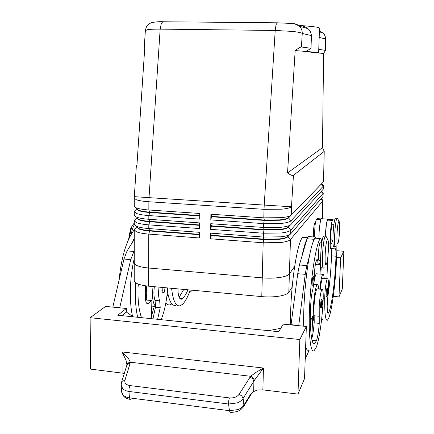 <?xml version="1.0" encoding="UTF-8"?>
<svg xmlns="http://www.w3.org/2000/svg" width="434" height="434" viewBox="0 0 434 434"><rect width="100%" height="100%" fill="white"/><g stroke="black" fill="none" stroke-linecap="round" stroke-linejoin="round"><path stroke-width="0.65" d="M327.057 296.194L326.39 296.596L326.108 295.576C326.064 292.63 326.297 290.308 326.802 288.615L326.986 288.485M336.887 244.874C336.93 270.941 332.748 309.068 328.522 318.551L327.426 320.238C325.467 320.845 324.561 313.527 324.719 298.288C324.838 289.955 326.384 279.187 327.48 278.764C328.245 278.601 328.587 281.335 328.516 286.966L327.182 305.943C327.22 311.059 327.594 313.478 328.316 313.202L328.76 312.529C331.994 305.39 335.352 278.384 335.976 256.223C336.09 251.487 335.862 249.045 335.303 248.899L334.82 246.669M332.439 240.116C332.048 242.4 331.657 243.696 331.272 244.011C330.166 245.167 329.992 234.599 331.017 226.711C331.446 223.326 331.907 221.232 332.395 220.429L333.046 219.707L334.614 220.45M325.516 236.036L326.2 226.374C326.645 222.995 327.117 220.906 327.627 220.103L328.31 219.387L329.449 219.463M318.572 218.731L317.308 218.644L316.56 219.354C316.001 220.152 315.485 222.23 315.019 225.599L314.325 237.002M332.52 224.226L332.238 224.335C331.603 225.745 331.164 228.886 330.909 233.758C330.789 237.978 330.985 240.078 331.495 240.051L332.905 240.154M319.408 30.912L323.634 33.494L324.963 35.8L325.63 38.762M318.757 49.313L325.484 50.409L323.59 53.49L322.495 147.674L324.231 151.363L293.444 175.331C292.597 175.933 290.634 175.13 287.541 172.922L295.169 50.572C298.532 48.109 300.616 46.915 301.418 46.991L311.01 48.277L311.444 35.599C310.961 32.23 309.795 29.973 307.934 28.823L307.603 28.552C305.314 26.756 302.672 25.736 299.677 25.481C312.865 26.414 319.478 27.293 319.511 28.118L318.643 52.476L315.686 52.677L305.861 51.673L311.01 48.277M145.363 30.624L147.376 29.74C150.039 29.279 154.303 29.073 160.168 29.127L161.285 23.626L162.81 21.754L163.309 21.711M144.359 45.706L144.75 47.946L136.976 164.741L136.325 166.39M277.304 22.758L276.029 24.743L275.21 30.451L264.225 205.076L149.019 197.654L160.168 29.127L275.21 30.451L292.798 31.449C298.001 32.045 301.153 32.707 302.259 33.434C302.303 30.76 301.451 28.449 299.704 26.507L299.449 26.241C297.675 24.526 295.559 23.642 293.102 23.582L293.493 23.691M136.96 227.232L138.549 228.468C140.849 229.488 144.565 230.204 149.708 230.611L199.488 234.333M135.424 228.235L134.252 229.738L136.146 231.626C138.728 232.803 142.943 233.633 148.775 234.1L199.439 237.946L199.515 232.315L148.791 228.555C142.954 228.094 138.739 227.291 136.146 226.147L134.252 224.318L134.258 220.694L136.151 222.49C138.744 223.613 142.96 224.4 148.802 224.855L199.564 228.555L199.64 222.908L148.824 219.289C142.97 218.844 138.75 218.08 136.157 216.989L134.258 215.259L134.258 211.624L136.157 213.322C138.755 214.385 142.981 215.139 148.835 215.573L199.689 219.132L199.765 213.463L148.851 209.985C142.992 209.562 138.761 208.835 136.162 207.805L134.258 206.166L134.263 198.116L136.167 199.667C138.772 200.649 143.008 201.343 148.878 201.75L149.019 197.654L134.312 196.656L134.263 198.116M199.483 234.707L149.703 230.98C144.565 230.573 140.844 229.857 138.549 228.832L136.856 227.134M136.943 218.118L138.56 219.338C140.86 220.309 144.587 220.993 149.735 221.383L199.613 224.969M135.348 219.327L134.258 220.694M199.607 225.344L149.735 221.752C144.587 221.362 140.86 220.678 138.56 219.702L136.867 218.042M135.251 207.36L138.571 210.175C140.876 211.092 144.609 211.743 149.768 212.123L199.738 215.568M135.272 210.376L134.258 211.624M199.732 215.942L149.768 212.492C144.609 212.112 140.876 211.466 138.571 210.539L136.873 208.917M210.506 238.787L211.287 235.591L263.812 239.525L279.328 239.313C283.961 238.738 286.82 237.87 287.905 236.714L287.921 236.34C286.831 237.496 283.972 238.358 279.339 238.933L263.823 239.145L211.293 235.217L210.593 233.139L210.506 238.787L263.167 242.78L280.776 242.53C286.028 241.863 289.256 240.859 290.465 239.525L322.798 200.98L322.918 200.324L322.386 199.77M324.052 151.792L323.65 181.64L291.23 215.096C290.021 216.251 286.782 217.108 281.509 217.673L263.818 217.841L210.886 214.222L210.799 219.913L263.666 223.618L281.341 223.429C286.603 222.843 289.841 221.953 291.051 220.754L323.52 185.904L323.243 189.208L290.937 224.524C289.728 225.745 286.489 226.656 281.227 227.264L263.568 227.459L210.74 223.7L210.653 229.369L263.416 233.215L281.058 232.998C286.315 232.369 289.549 231.425 290.758 230.161L323.243 193.255L322.967 196.575L290.639 233.91C289.435 235.201 286.201 236.172 280.944 236.812L263.319 237.045L210.593 233.139M279.751 277.483C284.964 276.67 288.181 275.471 289.391 273.887C287.53 277.006 274.44 278.986 262.261 277.852L148.661 268.022C139.498 267.078 134.692 265.375 134.236 262.906L136.119 265.136C138.69 266.53 142.873 267.49 148.667 268.022L262.261 277.852C268.554 278.368 274.38 278.243 279.751 277.483M323.52 185.904L323.015 185.226M210.653 229.369L211.434 226.195L264.062 229.982L279.604 229.798C284.243 229.261 287.107 228.441 288.198 227.345L288.209 226.966C287.118 228.062 284.259 228.881 279.615 229.418L264.073 229.602L211.439 225.816L210.74 223.7M323.243 193.255L322.706 192.512M210.799 219.913L211.58 216.761L264.311 220.401L279.881 220.25C284.53 219.745 287.4 218.975 288.485 217.939L288.496 217.559C287.411 218.595 284.541 219.36 279.892 219.864L264.322 220.022L211.586 216.382L210.886 214.222M290.937 224.524L291.051 220.754L288.485 217.939L321.404 184M324.073 267.518L323.742 267.941C321.176 270.729 322.674 239.449 325.267 236.318L325.923 236.074L327.768 239.752C329.292 240.642 328.175 260.726 326.422 264.051L326.325 264.241C324.133 268.841 325.126 242.79 327.263 239.964L327.768 239.752M323.335 267.903L321.974 267.794C319.37 270.577 320.856 239.313 323.493 236.188L325.505 236.042M337.674 218.693L337.419 218.204L336.952 218.378C334.864 220.835 333.507 249.062 335.58 246.729L335.818 246.425M338.737 221.644C337.028 223.852 336.09 247.212 337.847 243.469L337.918 243.333C339.355 240.664 340.359 222.143 339.1 221.492L338.737 221.644M335.835 218.096L335.352 218.275C333.231 220.727 331.885 248.942 333.99 246.61L335.287 246.707M313.456 236.937C313.006 233.036 313.912 224.063 314.845 223.136L315.171 223.033M157.623 319.315L160.217 307.684L159.685 300.86C158.795 298.511 158.443 295.223 158.638 291.013L159.018 287.134M154.347 286.7L153.962 290.574C153.772 294.784 154.13 298.06 155.041 300.415L155.66 306.301C153.614 304.641 152.556 300.431 152.486 293.677L152.99 286.576M146.833 300.046L146.247 293.091L146.757 285.979M163.531 293.015L162.929 293.227C161.866 292.782 161.632 290.851 162.224 287.427M320.433 242.763L320.042 242.915C318.54 244.754 317.731 261.946 319.218 260.438L320.574 260.546M290.731 324.892C289.57 293.059 296.65 243.018 302.59 237.279L303.257 237.072M314.173 279.908L314.254 277.462C314.59 267.924 315.475 261.946 316.901 259.516C317.368 259.25 317.704 260.118 317.91 262.125C318.138 264.235 318.485 265.152 318.957 264.87C319.429 264.49 319.901 263.047 320.373 260.53M321.589 242.85L321.48 241.277C321.263 239.031 320.91 238.049 320.417 238.331L320.2 238.57C316.288 243.995 311.384 273.008 309.784 302.666C308.151 332.373 310.305 353.574 314.064 350.705L316.147 347.515C319.061 340.847 322.061 320.52 323.086 301.679C323.46 293.514 323.124 289.402 322.082 289.342C320.834 291.106 319.88 296.661 319.218 306.019L319.256 323.368C318.589 331.717 317.639 337.543 316.397 340.842L314.639 343.489C311.449 346.142 309.534 328.782 310.771 304.012C311.129 297.659 311.796 292.89 312.778 289.695L313.945 282.973M317.384 288.925L317.021 288.892C315.713 290.65 314.726 296.194 314.064 305.536C313.831 309.952 313.863 313.364 314.167 315.768L314.216 321.892C313.402 320.276 313.104 315.936 313.321 308.872C313.679 297.805 315.757 285.263 317.265 284.655C317.97 284.303 318.453 285.762 318.719 289.044M321.621 307.646L320.91 308.08C320.254 308.742 320.661 300.892 321.344 299.71L321.458 299.547C321.941 299.433 322.24 299.905 322.353 300.968L321.702 307.489M313.256 285.621L312.551 285.99C311.748 286.776 312.176 277.993 312.995 276.821L313.104 276.686C313.603 276.583 313.939 277.038 314.108 278.048L314.145 280.76L313.391 285.398M124.33 373.37L90.565 369.117L90.126 317.71L105.646 306.399L126.365 308.471L117.733 315.23L278.736 331.712L283.218 324.144L306.35 326.455L304.522 378.6L297.984 394.105L262.868 389.873L257.411 390.009L253.662 391.571L250.201 394.859L243.903 405.085C242.687 407.011 240.724 408.513 238.011 409.604L229.434 410.694L129.446 397.886L130.308 399.399M243.425 406.859L243.447 406.826C241.57 409.116 240.002 410.439 238.733 410.803C238.418 411.378 231.875 412.832 230.047 412.191L229.434 410.694L228.572 404.021L237.186 402.931C239.91 401.851 241.884 400.354 243.111 398.439L254.329 380.417L263.454 368.043L255.903 372.426L250.635 376.283L239.091 394.338C237.024 397.034 233.79 398.228 229.385 397.913L129.983 385.576L129.082 388.387L128.963 391.463L228.572 404.021L228.718 400.848L229.385 397.913M129.983 385.576C126.05 384.855 124.363 383.108 124.911 380.33L130.433 362.244L127.987 357.665L122.041 351.947L126.028 360.253L126.956 365.01M253.662 391.571L253.923 381.112L252.648 378.638L250.017 377.124M130.238 363.106L127.699 363.963L126.853 365.341M121.124 384.806L122.6 388.56C124.059 390.079 126.175 391.045 128.963 391.463L129.446 397.886C126.674 397.468 124.563 396.492 123.11 394.962L121.639 391.658M134.252 229.738L134.242 262.792M294.621 266.481L289.391 273.887L294.621 266.471M134.236 262.906L134.231 280.657C134.681 283.326 139.471 285.165 148.602 286.174L261.778 296.612C273.908 297.811 286.955 295.646 288.816 292.266L292.125 287.183M295.169 50.572L318.643 52.476M254.329 380.417C253.895 378.475 252.664 377.097 250.635 376.283L130.433 362.244C128.518 362.471 127.363 363.345 126.967 364.869L126.94 365.075M297.984 394.105L299.829 339.524L306.35 326.455M90.126 317.71L299.829 339.524M342.285 289.087L343.874 251.27L340.614 257.807L338.992 296.894L342.285 289.087M336.817 250.727L343.874 251.27M320.004 262.288L320.634 262.521M292.071 287.807L291.74 287.775M336.61 257.492L340.614 257.807M333.279 296.379L338.992 296.894M280.738 328.326L268.375 330.648M121.829 315.654L126.365 312.041L133.13 316.809M126.365 308.471L126.365 312.041M298.728 325.695L305.227 274.337L306.838 265.592L309.344 256.575C305.715 275.129 303.198 305.688 303.67 326.189M305.65 346.544C306.529 349.685 307.581 350.884 308.791 350.14M309.187 350.184L305.211 359.07M112.813 307.115L123.978 259.044L127.081 250.906L134.247 239.503M291.024 324.925L297.729 273.702L299.406 264.984L307.055 238.776L308.135 236.546L308.563 236.579M310.397 318.936L310.934 319.701L312.816 316.088L310.413 315.854M312.816 316.088L311.704 338.949M298.738 325.435L291.035 324.665M315.502 237.973L314.9 238.179L314.037 239.671L315.171 237.062L316.006 238.006M314.037 239.671C312.464 242.888 310.901 248.525 309.344 256.575M306.946 239.145C305.292 242.351 303.648 247.966 302.026 255.995M314.216 321.892L314.151 322.863C313.63 329.552 312.849 334.798 311.807 338.601M145.591 299.981L151.889 300.534L151.439 318.681M134.242 258.507C129.717 277.765 129.061 301.711 132.598 316.435M119.713 307.804L130.715 259.613L134.247 250.673M145.493 285.811L145.466 297.686C145.558 301.738 146.323 303.762 147.761 303.746L151.889 300.534M112.813 306.871L119.713 307.56M134.247 238.152L132.305 242.595M151.509 315.925L154.314 306.35M134.252 229.787C126.44 240.29 121.384 257.015 119.095 279.957M167.643 287.932C166.884 299.905 164.73 310.489 161.198 319.679M155.66 306.301L152.963 318.838M138.343 284.124L138.023 287.932C137.714 300.377 138.875 310.288 141.511 317.666M137.659 317.27C135.5 307.728 134.865 296.254 135.755 282.849M131.345 234.045C131.996 230.112 133.005 227.025 134.372 224.785M129.299 237.875L131.724 226.711L134.252 222.913M128.572 239.427L130.52 228.946L131.529 227.069M290.639 233.91L290.758 230.161L288.198 227.345L290.064 225.306M211.58 216.761L211.586 216.382M211.434 226.195L211.439 225.816M288.816 292.266L290.465 239.525L287.905 236.714L289.304 235.103M211.287 235.591L211.293 235.217M322.495 147.674L287.541 172.922M323.59 53.49L315.686 52.677M319.375 31.883L323.14 32.951C324.426 33.852 325.256 35.794 325.63 38.783L325.484 50.409M171.614 288.295C172.927 300.431 175.683 306.29 179.888 305.856L182.426 304.391C185.296 301.597 187.906 296.802 190.244 290.015M187.955 289.804C186.246 293.861 184.423 296.802 182.481 298.614L181.455 299.2C179.714 299.362 178.575 296.975 178.048 292.044L178.021 288.887M179.155 297.247L183.756 289.413M175.575 305.438C172.401 305.937 169.954 302.525 168.235 295.212L167.453 290.661M171.875 303.919L169.84 304.88C168.397 305.156 167.057 304.549 165.815 303.073M167.177 293.677L168.235 295.212M189.067 293.21L192.333 290.205M320.704 263.774L319.977 274.076M322.489 218.785L322.782 218.807M335.232 248.894L330.762 248.552C330.372 248.508 330.187 246.968 330.214 243.935M327.979 295.684C329.856 283.299 331.028 270.024 331.489 255.87C331.587 251.492 331.381 249.056 330.865 248.563M320.325 289.185C321.014 282.854 321.784 279.246 322.646 278.351L322.967 278.378M322.706 319.777L321.61 319.337M324.187 278.487C323.948 275.389 323.514 274 322.88 274.321C321.719 275.557 320.693 280.5 319.798 289.142M316.896 273.816L316.457 273.778C315.648 274.391 314.845 277.158 314.048 282.084M321.182 266.997L320.91 274.152M321.811 218.741L321.502 218.72C320.292 219.105 318.789 230.66 319.001 238.228M328.288 219.398L327.827 219.143C326.585 221.221 325.777 226.852 325.413 236.036M327.73 257.877L326.921 278.715M327.42 289.299C328.006 287.964 327.741 294.816 327.165 295.879L326.84 295.147C326.807 292.673 327.003 290.726 327.42 289.299M327.627 220.103L332.395 220.429M319.18 37.416L325.451 38.897L325.31 50.192M323.52 181.824L324.231 151.363M148.602 286.174L148.775 234.1L149.708 230.611L148.791 228.555L148.802 224.855L149.735 221.752L148.824 219.289L148.835 215.573L149.768 212.492L148.851 209.985L148.878 201.75L264.035 209.318L263.818 217.841L264.322 220.022L263.666 223.618L263.568 227.459L264.073 229.602L263.416 233.215L263.319 237.045L263.823 239.145L263.167 242.78L261.778 296.612M291.23 215.096L291.491 206.752L264.225 205.076L264.035 209.318L281.758 209.183C287.037 208.651 290.281 207.843 291.491 206.752L293.444 175.331M301.418 46.991L302.259 33.434L311.444 35.599M287.921 236.34L290.129 234.365M320.921 198.929L322.798 200.98L322.136 218.763M321.344 184.07L323.352 186.257L323.243 189.208M288.209 226.966L290.574 224.845M321.133 191.513L323.075 193.629L322.967 196.575M288.496 217.559L291.008 215.297M146.752 299.612L145.542 299.498M163.07 287.509C162.462 290.894 162.717 292.559 163.824 292.511L164.79 290.183L164.953 287.682M302.59 237.279L307.446 237.637M315.887 261.962L317.91 262.125M322.212 304.825C322.478 301.635 322.402 300.171 321.995 300.426C321.361 301.576 321.084 308.845 321.735 307.315L322.212 304.825M313.994 282.539C314.287 279.067 314.194 277.424 313.706 277.608C312.957 278.72 312.67 286.728 313.435 285.187L313.994 282.539M243.452 406.821L243.903 405.085L243.111 398.439L241.787 395.906L239.091 394.338M262.868 389.873L263.454 368.043L122.041 351.947L122.09 372.914M124.911 380.33L122.296 381.204L121.406 382.696M297.8 24.939L297.16 24.754M311.227 319.31L310.473 319.234M305.227 274.337L297.729 273.702M306.838 265.592L299.406 264.984M314.14 239.302L307.055 238.776M314.167 315.768L319.288 316.261M314.151 322.863L319.256 323.368M312.035 340.392L316.397 340.842M314.9 238.179L320.2 238.57M146.632 303.236L148.406 303.409M123.978 259.044L130.715 259.613M127.081 250.906L133.764 251.454M159.685 300.86L155.041 300.415M160.217 307.684L155.584 307.229M145.374 30.559C146.356 26.534 146.871 24.613 151.553 22.66C155.535 21.841 159.289 21.543 162.804 21.76L276.995 22.807L291.605 23.441C292.977 23.1 295.597 24.038 299.465 26.257M182.481 298.614L179.768 298.359M316.56 219.354L320.943 219.653M332.184 241.483L332.932 241.537M331.489 255.87L335.976 256.223M327.654 312.426L328.76 312.529M323.227 298.153L324.719 298.288M327.133 296.048C327.534 294.876 327.741 292.847 327.746 289.955C327.703 288.908 327.415 288.415 326.9 288.48M314.249 277.641L314.883 277.695M145.368 30.592L144.354 45.814M136.33 166.32L134.312 196.656M136.715 226.998L134.377 229.244M136.77 217.955L134.356 220.282M136.824 208.873L134.334 211.282M322.972 200.584L322.288 218.774M321.241 198.566L322.918 200.324M321.437 191.182L323.205 193.032M321.632 183.772L323.487 185.725M151.748 306.1L155.649 306.48M302.84 237.045L307.549 237.387M318.594 264.843L315.35 264.577M322.082 289.342L317.015 288.892M317.265 284.655L313.798 284.351M126.961 364.875L121.542 382.24L121.14 385.3L121.639 391.674M251.655 393.475L243.724 406.381M299.449 26.241L307.603 28.552M130.091 399.345C127.813 399.063 122.719 397.625 121.699 392.173M308.135 236.546L315.171 237.062M312.556 321.919L314.205 322.082M314.639 343.489L313.364 343.354M315.122 237.946L320.417 238.331M321.789 242.866L320.189 242.747M163.694 292.885C164.188 293.01 164.622 291.279 164.996 287.688M147.191 303.691L147.761 303.746M314.97 223.016L315.426 223.049M335.531 218.074L337.12 218.183M339.1 221.492L337.419 218.204M130.52 228.946L131.724 226.711M323.932 174.967L323.943 174.533M180.663 299.124L181.455 299.2M168.316 295.576L166.976 295.451M332.346 224.21L333.925 224.318M317.308 218.644L321.312 218.915M328.31 219.387L333.046 219.707M328.457 243.805L331.012 243.995M327.995 313.169L328.316 313.202M322.646 278.351L327.48 278.764M322.88 274.321L316.457 273.778M327.827 219.143L321.502 218.72"/></g></svg>

